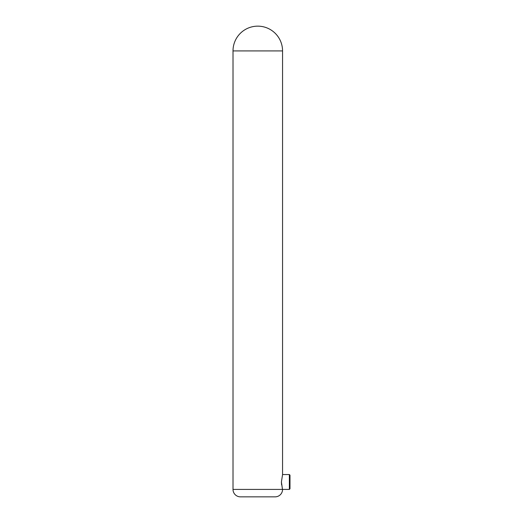 <?xml version="1.0" encoding="UTF-8"?>
<svg xmlns="http://www.w3.org/2000/svg" width="523" height="523" viewBox="0 0 523 523"><rect width="100%" height="100%" fill="white"/><g stroke="black" fill="none" stroke-linecap="round" stroke-linejoin="round"><path stroke-width="0.78" d="M289.369 474.551L289.99 475.172L289.99 488.796L289.369 489.417L289.369 474.551L282.557 474.551L281.42 481.984L282.394 488.861M281.59 484.841L281.42 481.984M233.01 489.417A7.433 7.433 0 0 0 240.443 496.85L275.124 496.85A7.433 7.433 0 0 0 282.557 489.417L233.01 489.417L233.01 50.921L282.557 50.921A24.771 24.771 0 0 0 257.787 26.15A24.771 24.771 0 0 0 233.01 50.921M282.557 474.551L282.557 50.921M289.369 489.417L282.557 489.417"/></g></svg>
